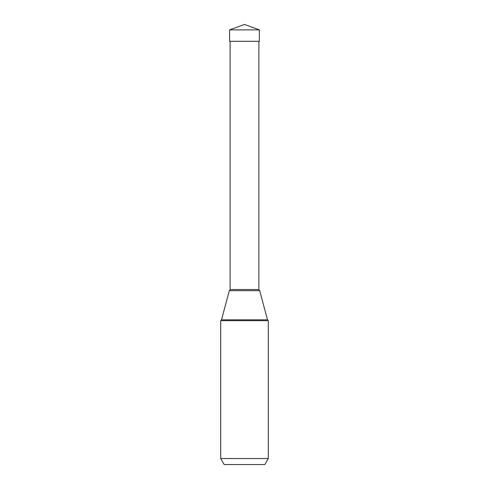 <?xml version="1.0" encoding="UTF-8"?>
<svg xmlns="http://www.w3.org/2000/svg" width="489" height="489" viewBox="0 0 489 489"><rect width="100%" height="100%" fill="white"/><g stroke="black" fill="none" stroke-linecap="round" stroke-linejoin="round"><path stroke-width="0.73" d="M244.5 24.45L259.372 29.86L229.628 29.86L229.628 41.284L229.628 29.86L244.5 24.45L229.628 29.86M229.628 41.284L259.372 41.284L259.372 29.86M224.17 464.55L264.83 464.55L224.17 464.55L220.704 458.554L220.704 320.656L268.296 320.656L268.296 458.554L264.83 464.55M268.296 458.554L220.704 458.554M268.296 320.656A1.198 1.198 0 0 1 267.507 319.83L259.702 290.68L229.298 290.68L259.702 290.68A1.198 1.198 0 0 1 258.877 289.543L258.877 41.284M220.704 320.656A1.198 1.198 0 0 0 221.493 319.83L229.298 290.68A1.198 1.198 0 0 0 230.123 289.543L230.123 41.284M267.507 319.83L221.493 319.83M258.877 289.543L230.123 289.543"/></g></svg>
